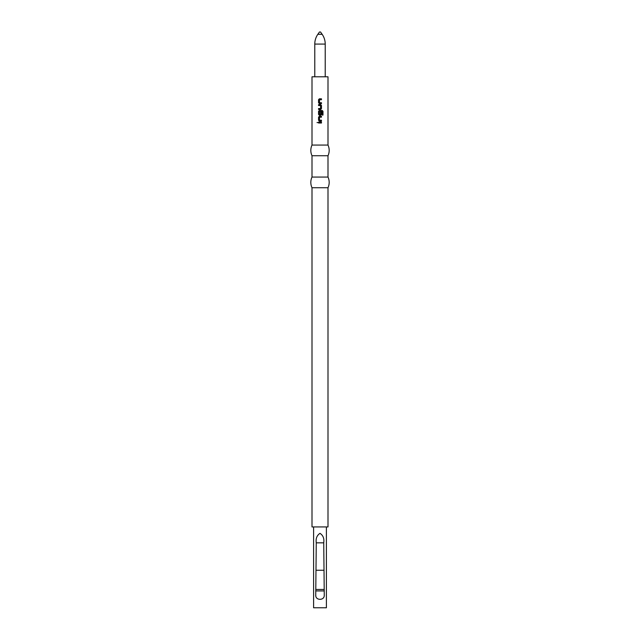 <?xml version="1.0" encoding="UTF-8"?>
<svg xmlns="http://www.w3.org/2000/svg" width="640" height="640" viewBox="0 0 640 640"><rect width="100%" height="100%" fill="white"/><g stroke="black" fill="none" stroke-linecap="round" stroke-linejoin="round"><path stroke-width="0.96" d="M318.128 122.56L317.104 122.56L318.128 122.56M318.08 122.56L317.024 122.56L318.08 122.56M319.496 102.728L321.464 102.728L321.464 103.624L319.376 103.624L318.552 102.784L318.552 99.648L319.376 98.816L321.464 98.816L321.464 99.712L319.44 99.768L319.496 102.728M321.464 108.608L321.464 105.472L320.632 104.64L318.552 104.64L318.552 105.536L320.576 105.592L320.576 108.488L318.552 108.552L318.552 109.448L320.632 109.448L321.464 108.608L321.464 105.472M322.976 115.064L322.976 111.296L322.184 110.464L319.376 110.464L318.552 111.296L318.552 114.432L319.376 115.272L320.632 115.272L321.464 114.432L321.464 111.864L320.576 111.864L320.576 114.408L319.496 114.472L319.44 111.512L322.072 111.456L322.128 115.064L322.976 115.064M319.496 120.2L321.464 120.2L321.464 121.096L319.376 121.096L318.552 120.256L318.552 117.12L319.376 116.288L321.464 116.288L321.464 117.184L319.44 117.24L319.496 120.2M318.552 122.112L321.464 122.112L321.464 123.008L318.552 123.008L318.552 122.112M312 145.064L328 145.064L328 76.8L312 76.8L312 145.064A12.704 12.704 0 0 0 312 155.736L328 155.736A12.704 12.704 0 0 0 328 145.064M312 187.736L328 187.736L328 526.936L312 526.936L312 187.736A12.704 12.704 0 0 1 312 177.064L328 177.064L328 155.736M312 177.064L312 155.736M328 187.736A12.704 12.704 0 0 0 328 177.064M325.224 76.8L325.224 44.08A17.064 17.064 0 0 0 322.144 34.296L320.536 32L319.464 32L317.856 34.296L322.144 34.296M314.776 76.8L314.776 44.08A17.064 17.064 0 0 1 317.856 34.296M316.264 542.832C315.648 538.552 316.888 535.384 319.992 533.336C323.112 535.376 324.36 538.544 323.736 542.832L324.264 595.2C324.552 600.704 315.432 600.688 315.736 595.2L316.264 542.832L323.736 542.832M326.4 607.784L313.6 607.784L326.4 607.784L326.4 526.936M313.6 607.784L313.6 526.936M315.736 595.2L315.8 595.96M316.264 570.256L323.736 570.256M324.232 595.736L324.264 595.2M318.592 122.112L318.592 123.008M321.424 123.008L321.424 122.112M321.424 117.184L321.424 116.288M319.392 116.288L318.552 117.12M318.592 117.12L318.552 120.256M318.592 120.256L319.392 121.096M321.424 121.096L321.424 120.2M322.128 115.064L322.896 115.064L322.976 111.296M322.896 111.296L322.128 110.464M319.392 110.464L318.552 111.296M318.592 111.296L318.552 114.432M318.592 114.432L319.392 115.272M320.616 115.272L321.464 114.432M321.424 114.432L321.424 111.864L320.576 111.864M321.424 105.472L320.616 104.64M318.592 104.64L318.592 105.536M318.592 108.552L318.592 109.448M320.616 109.448L321.424 108.608M321.424 99.712L321.424 98.816M319.392 98.816L318.552 99.648M318.592 99.648L318.552 102.784M318.592 102.784L319.392 103.624M321.424 103.624L321.424 102.728M314.776 44.08L325.224 44.08M315.736 590.936L324.264 590.936M315.736 589.472L324.264 589.472"/></g></svg>
